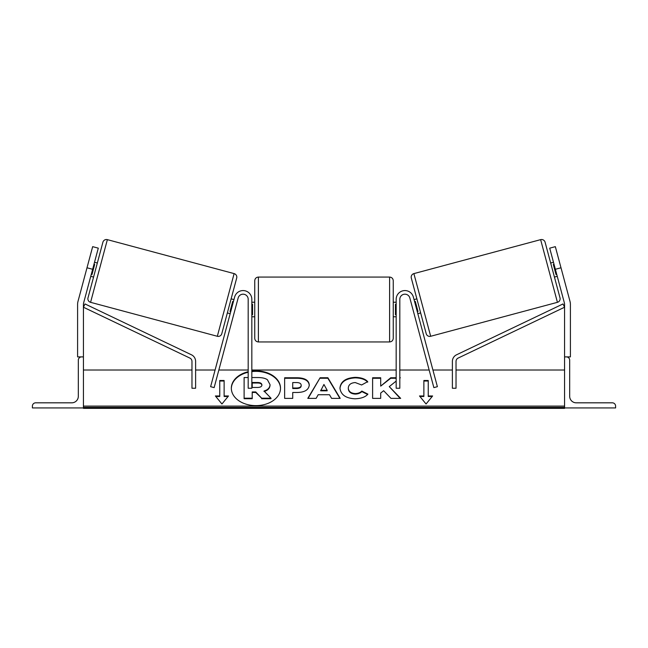 <?xml version="1.0" encoding="UTF-8"?>
<svg xmlns="http://www.w3.org/2000/svg" width="648" height="648" viewBox="0 0 648 648"><rect width="100%" height="100%" fill="white"/><g stroke="black" fill="none" stroke-linecap="round" stroke-linejoin="round"><path stroke-width="0.97" d="M251.829 299.303A8.748 8.748 0 0 0 234.633 297.043L210.616 386.678L214.132 387.617L238.148 297.983A5.103 5.103 0 0 1 248.184 299.303L248.184 388.241L251.829 388.241L251.829 299.303M92.664 246.653L98.294 248.16L83.633 302.891A5.832 5.832 0 0 0 83.43 304.406L83.43 356.894L77.598 356.894L77.598 304.406A11.664 11.664 0 0 1 77.995 301.385L92.664 246.653M92.632 269.285L87.002 267.778M32.4 407.924L83.43 407.924L83.43 356.894L81.608 356.894A3.28 3.28 0 0 0 78.327 360.175L78.327 396.26A6.561 6.561 0 0 1 71.766 402.821L35.681 402.821A3.28 3.28 0 0 0 32.4 406.102L32.4 407.924M254.745 309.509L254.745 280.714C254.964 278.502 256.179 277.287 258.39 277.069L258.39 341.95C256.179 341.731 254.964 340.516 254.745 338.305L254.745 309.509M393.255 280.714L393.255 338.305C393.036 340.516 391.821 341.731 389.61 341.95L389.61 277.069C391.821 277.287 393.036 278.502 393.255 280.714M251.829 304.301L252.558 304.301L252.558 314.717L251.829 314.717M396.171 304.301L395.442 304.301L395.442 314.717L396.171 314.717M107.366 239.647L90.574 302.324A3.645 3.645 0 0 1 87.998 297.853L102.902 242.231A3.645 3.645 0 0 1 107.366 239.647L234.114 273.61A3.645 3.645 0 0 1 236.69 278.073L221.786 333.704A3.645 3.645 0 0 1 217.323 336.28L234.114 273.61M90.574 302.324L217.323 336.28M90.744 276.332L93.563 277.085M94.519 262.246L97.338 262.999M91.287 274.315L91.992 274.501L94.689 264.449L93.984 264.263M227.351 312.935L230.17 313.689M230.712 311.672L230.008 311.486L232.697 301.425L233.401 301.62M231.125 298.85L233.944 299.603M555.336 246.653L549.707 248.16L564.368 302.891A5.832 5.832 0 0 1 564.57 304.406L564.57 356.894L570.402 356.894L570.402 304.406A11.664 11.664 0 0 0 570.005 301.385L555.336 246.653M555.368 269.285L560.998 267.778M560.002 297.853L545.098 242.231L560.002 297.853A3.645 3.645 0 0 1 557.426 302.324L430.677 336.28L413.886 273.61A3.645 3.645 0 0 0 411.31 278.073L426.214 333.704A3.645 3.645 0 0 0 430.677 336.28M545.098 242.231A3.645 3.645 0 0 0 540.635 239.647L413.886 273.61M557.256 276.332L554.437 277.085M553.481 262.246L550.662 262.999M420.649 312.935L417.83 313.689M416.875 298.85L414.056 299.603M417.288 311.672L417.992 311.486L415.303 301.425L414.599 301.62M556.713 274.315L556.008 274.501L553.311 264.449L554.016 264.263M615.6 407.924L564.57 407.924L564.57 356.894L566.393 356.894A3.28 3.28 0 0 1 569.673 360.175L569.673 396.26A6.561 6.561 0 0 0 576.234 402.821L612.32 402.821A3.28 3.28 0 0 1 615.6 406.102L615.6 407.924M396.171 299.303A8.748 8.748 0 0 1 413.367 297.043L437.384 386.678L433.868 387.617L409.852 297.983A5.103 5.103 0 0 0 399.816 299.303L399.816 388.241L396.171 388.241L396.171 299.303M191.97 361.382L191.97 388.241L195.615 388.241L195.615 361.382A7.29 7.29 0 0 0 191.468 354.804L85.001 303.944L83.43 307.233L189.896 358.093A3.645 3.645 0 0 1 191.97 361.382M456.03 361.382L456.03 388.241L452.385 388.241L452.385 361.382A7.29 7.29 0 0 1 456.532 354.804L562.999 303.944L564.57 307.233L458.104 358.093A3.645 3.645 0 0 0 456.03 361.382M248.184 371.733A24.592 17.383 0 0 0 231.336 388.233A24.592 17.383 0 0 0 255.928 405.624A24.592 17.383 0 0 0 280.511 388.233A24.592 17.383 0 0 0 255.928 370.85A24.592 17.383 0 0 0 251.829 371.093M280.511 388.492A24.592 17.383 0 0 0 255.928 371.361A24.592 17.383 0 0 0 251.829 371.604M248.184 372.244A24.592 17.383 0 0 0 231.344 388.492M228.501 395.969L224.127 395.969L224.127 380.498L219.753 380.498L219.753 395.969L215.379 395.969L221.94 404.004L228.501 395.969M354.999 398.787C345.813 398.318 340.808 394.762 339.957 388.128L339.957 388.071C340.662 381.486 345.789 377.914 355.331 377.347C361.139 377.509 365.261 378.942 367.7 381.648L361.616 384.977L355.25 382.563C350.884 382.871 348.567 384.693 348.292 388.006L348.292 388.071C348.567 391.449 350.884 393.287 355.25 393.579C358.085 393.49 360.28 392.656 361.827 391.076L367.91 394.138C365.456 397.03 361.155 398.577 354.999 398.787M318.184 394.721L316.135 398.374L307.792 398.374L320.128 377.735L327.872 377.735L340.208 398.374L331.598 398.374L329.484 394.721L318.184 394.721M564.57 406.102L83.43 406.102M564.57 370.016L456.03 370.016M452.385 370.016L432.921 370.016M429.146 370.016L399.816 370.016M396.171 370.016L251.829 370.016M248.184 370.016L218.854 370.016M215.079 370.016L195.615 370.016M191.97 370.016L83.43 370.016M309.266 385.066C308.707 389.966 304.528 392.445 296.727 392.486L292.726 392.486L292.726 398.374L284.642 398.374L284.642 377.76L297.14 377.76C304.868 377.889 308.91 380.303 309.266 385.001L309.266 385.066M399.816 378.157L400.31 377.76L399.816 377.76M396.171 377.76L390.728 377.76L380.692 386.127L380.692 377.76L372.608 377.76L372.608 398.374L380.692 398.374L380.692 393.044L383.648 390.72L390.979 398.374L400.683 398.374L389.27 386.621L396.171 381.081M423.873 395.969L423.873 380.498L428.247 380.498L428.247 395.969L432.621 395.969L426.06 404.004L419.499 395.969L423.873 395.969L423.873 396.479L419.92 396.479M83.43 407.924L83.43 408.353L564.57 408.353L564.57 407.924M251.829 377.541L257.928 377.541C262.351 377.582 265.526 378.327 267.446 379.785L270.038 384.653C269.843 387.804 267.843 389.918 264.028 391.003L270.994 398.204L261.646 398.204L255.758 391.943L252.21 391.943L252.21 398.204L244.11 398.204L244.11 377.541L248.184 377.541M264.028 391.514C267.843 390.436 269.843 388.322 270.038 385.171L270.038 384.653M252.21 398.204L252.21 398.723L244.11 398.723L244.11 398.204M261.646 398.204L255.758 392.461L252.21 392.461M255.758 392.461L255.758 391.943M261.646 398.723L270.994 398.723L270.994 398.204M320.671 390.299L327.167 390.299L323.935 384.475L320.671 390.817L327.167 390.817L327.167 390.299M308.1 398.374L320.128 377.735M320.128 378.254L327.872 378.254L327.872 377.735M327.872 378.254L339.9 398.374M301.182 385.268C301.085 383.486 299.53 382.579 296.517 382.563L292.726 382.563L292.726 388.006L296.557 388.006C299.538 387.925 301.077 387.034 301.182 385.325L301.182 385.268M301.182 385.325L301.182 385.844C301.077 387.545 299.538 388.444 296.557 388.525L292.726 388.525L292.726 388.006M292.726 393.004L292.726 398.374M284.642 398.374L284.642 378.27L297.14 378.27C304.868 378.408 308.91 380.822 309.266 385.519M339.957 388.581C340.662 382.004 345.789 378.432 355.331 377.865C361.139 378.027 365.261 379.461 367.7 382.158M361.827 391.076L361.827 391.586C360.28 393.174 358.085 394.008 355.25 394.089C350.884 393.806 348.567 391.967 348.292 388.581L348.292 388.071M361.827 391.586L367.554 394.47M400.189 398.374L389.27 386.621M380.692 398.374L380.692 393.563M380.692 378.27L372.608 378.27L372.608 398.374M396.171 378.27L390.728 378.27L380.692 386.127M390.728 378.27L390.728 377.76M423.873 381.016L428.247 381.016M432.2 396.479L428.247 396.479L428.247 395.969M219.753 395.969L219.753 396.479L215.8 396.479M224.127 381.016L219.753 381.016M228.08 396.479L224.127 396.479L224.127 395.969M261.897 384.953C261.792 383.324 260.326 382.506 257.515 382.498L252.21 382.498L252.21 387.455L257.556 387.455C260.375 387.399 261.824 386.581 261.897 385.009L261.897 384.953M261.897 385.463C261.792 383.835 260.326 383.025 257.515 383.017L252.21 383.017L252.21 387.455M540.635 239.647L557.426 302.324M564.57 407.389L83.43 407.389M296.557 388.525L296.557 388.006M297.14 378.27L297.14 377.76M355.331 377.865L355.331 377.347M355.25 394.089L355.25 393.579M257.515 383.017L257.515 382.498M389.61 277.069L258.39 277.069M254.745 302.219L251.829 302.219M396.171 302.219L393.255 302.219M396.171 316.799L393.255 316.799M254.745 316.799L251.829 316.799M389.61 341.95L258.39 341.95"/></g></svg>
